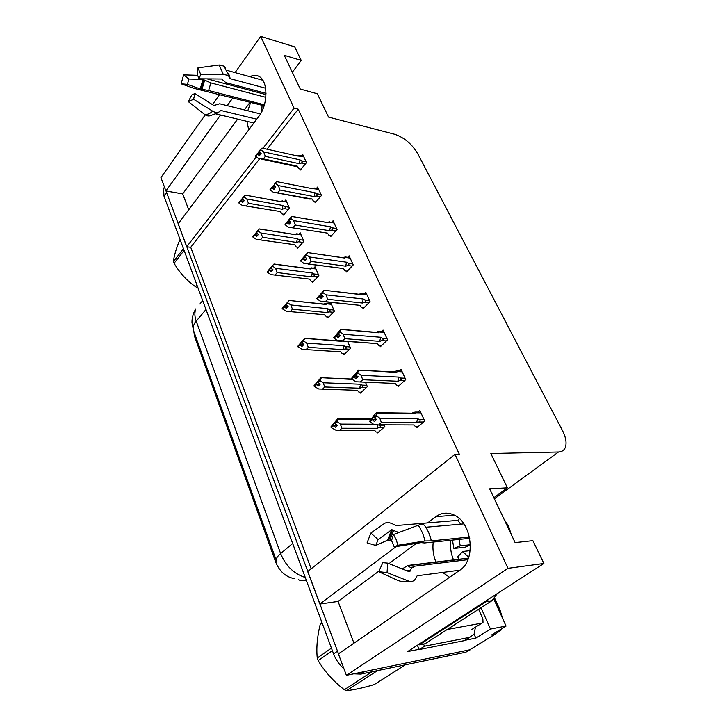 <?xml version="1.0" encoding="UTF-8"?>
<svg xmlns="http://www.w3.org/2000/svg" width="727" height="727" viewBox="0 0 727 727"><rect width="100%" height="100%" fill="white"/><g stroke="black" fill="none" stroke-linecap="round" stroke-linejoin="round"><path stroke-width="1.09" d="M248.734 129.842L246.907 121.336M247.789 110.758L250.661 102.371M454.175 561.362L453.621 560.153M453.53 559.935C450.894 553.574 449.986 547.013 450.804 540.27M433.228 542.06C432.401 548.921 433.301 555.582 435.927 562.053M436.018 562.28L436.573 563.507M396.124 546.604L319.825 604.037L307.721 571.54L455.002 454.357L507.982 568.332L346.397 675.338L338.4 653.873L459.655 570.332C476.667 560.099 472.032 521.459 453.23 514.68C447.005 512.144 441.225 512.799 435.918 516.652L427.612 522.904M188.738 209.749L182.686 193.882L165.92 190.956L160.94 177.579L205.232 114.866M475.194 646.457L469.742 649.802L346.397 675.338M379.067 571.004L338.064 601.42L353.967 643.15M338.064 601.42L319.825 604.037M259.594 158.822L190.719 247.298L311.165 568.796M190.719 247.298L186.712 246.753L178.17 223.825L258.857 116.365C267.99 104.97 268.29 81.551 259.394 76.626C256.495 74.845 253.359 74.872 249.997 76.717M474.122 634.208L475.831 638.124L465.044 640.251M419.179 649.293L407.611 651.574L543.878 563.47L532.873 540.652L515.116 542.615L489.644 488.835L507.391 487.835L490.852 453.539L558.5 452.003C561.68 451.885 563.898 450.504 565.152 447.868C566.942 443.397 566.024 437.563 562.389 430.384L417.771 153.751C411.955 144.046 404.276 137.557 394.725 134.277L328.559 117.092L317.308 93.756L300.26 89.048L284.284 55.325L301.214 60.405L294.689 46.864L260.693 36.35L235.075 72.618M481.001 607.754L490.471 629.055L475.831 638.124M490.471 629.055L506.056 626.074L493.887 599.157M501.712 628.746L500.912 630.245L494.951 634.353L491.443 635.053L506.056 626.074M494.696 598.276L500.04 610.098L502.621 618.459M507.982 568.332L543.878 563.47M227.642 83.132L226.86 84.25M219.654 94.446L212.475 104.606M240.891 86.649L240.101 87.749M232.867 97.818L227.233 105.66M220.517 115.002L165.92 190.956M260.693 36.35L294.053 108.132L262.956 148.299M256.34 156.841L186.712 246.753M292.309 72.264L301.214 60.405M493.851 497.731L507.391 487.835M455.002 454.357L459.346 454.266L298.215 109.204L294.053 108.132M294.626 578.674C286.075 577.193 279.804 571.776 275.824 562.444L194.645 336.628L193.782 331.267M298.215 109.204L267.073 149.208M416.507 426.713L416.925 427.63L424.695 421.042L419.833 410.41L417.88 412.1M397.833 385.419L398.26 386.373L405.739 379.621L401.077 369.416L399.296 371.043M362.664 307.666L363.109 308.648L370.061 301.632L365.745 292.209L364.254 293.744M346.088 271.017L346.534 272.007L353.24 264.882L349.096 255.822L347.706 257.313M330.131 235.73L330.585 236.738L337.064 229.514L333.066 220.79L331.776 222.244M314.755 201.742L315.218 202.76L321.479 195.454L317.626 187.048L316.427 188.466M379.903 345.779L380.339 346.743L387.546 339.845L383.065 330.049L381.439 331.621M299.933 168.982L300.405 170.009L306.458 162.63L302.741 154.524L301.623 155.905M377.249 432.047L377.631 432.928L384.837 426.622L384.047 424.822M360.038 392.189L360.428 393.098L367.371 386.646L365.454 382.248M330.158 302.35L329.022 303.541M327.541 316.963L327.95 317.899L334.42 311.192L330.576 302.387M312.192 281.422L312.601 282.367L318.853 275.569L315.009 266.773L313.7 268.208M297.398 247.171L297.806 248.125L303.859 241.228L300.151 232.749L298.933 234.158M343.48 353.858L343.88 354.776L350.578 348.197L347.633 341.463M283.121 214.129L283.539 215.092L289.391 208.113L285.82 199.934L284.675 201.315M416.298 543.396L389.009 563.634M442.679 572.431L449.522 577.311M250.079 102.216L244.417 109.922M237.656 119.119L182.686 193.882M338.491 653.809L166.02 190.974M494.951 634.353L469.742 649.802L364.79 671.53L360.874 674.093L353.658 673.829M470.651 649.565L465.807 652.21L360.874 674.093M343.898 668.631C339.264 664.687 335.819 659.771 333.584 653.9L164.002 196.145L163.557 188.729L164.456 187.021M284.193 214.32L282.04 213.947L280.349 211.539L242.218 205.35L239.047 203.169L240.682 201.097L242.682 202.56L244.327 200.488L242.127 198.526L245.19 195.145L281.367 201.742L282.112 201.234L286.756 202.079M279.886 201.415L282.458 200.906L280.558 201.415L281.367 201.742M286.574 201.661L282.112 201.234M239.147 202.851L240.483 200.607L238.892 202.806M246.562 205.65L248.461 203.278L282.267 209.24L284.202 208.604C285.511 208.013 285.566 207.277 284.357 206.386L283.003 205.496L246.78 198.989L243.981 196.935L242.327 199.016M243.772 196.435L243.981 196.935M239.047 203.169L240.682 201.097M243.781 200.089L241.491 199.68L242.218 198.753M241.491 199.68L240.483 200.607M282.267 209.24L283.003 205.496M246.78 198.989L248.461 203.278M245.19 205.868L280.349 211.539M243.536 201.488L240.628 200.97M243.69 201.288L240.537 200.734M301.051 169.218L298.897 168.764L297.252 166.119L263.365 158.886L258.548 158.486L255.659 156.25L257.358 154.06L259.43 155.696L261.138 153.497L259.121 151.979L260.829 149.771L260.611 149.28L258.903 151.489L259.121 151.979M260.221 154.678L257.358 154.06M255.713 156.378L257.413 154.179M257.258 153.815L255.559 156.014L257.204 153.697L260.366 154.487M261.102 153.47L258.194 152.834L257.204 153.697M261.556 159.131L294.835 166.219L297.252 166.119M306.085 161.812L301.369 160.785C302.586 161.694 302.532 162.448 301.205 163.048L305.367 163.957M301.369 160.785L299.997 159.858L299.242 163.684L301.205 163.048M299.997 159.858L263.665 151.898L265.328 156.369L299.242 163.684M263.365 158.886L265.328 156.369M263.665 151.898L260.829 149.771M296.998 155.851L303.75 156.723M298.27 155.723L299.042 155.678M260.611 149.28L262.002 148.09L298.306 156.132M258.194 152.834L259.021 151.77M298.506 247.334L296.298 247.007L294.644 244.699L256.349 239.337L252.96 237.084L254.659 235.039L256.676 236.511L258.385 234.457L256.14 232.467L259.248 228.996L295.689 234.748L296.434 234.185L301.105 234.921M293.972 234.385L296.434 234.185M253.078 236.748L254.441 234.53L252.805 236.702M260.62 239.619L262.583 237.266L296.625 242.427L298.597 241.773C299.924 241.164 299.978 240.419 298.761 239.528L297.379 238.638L260.911 232.994L258.067 230.922L256.358 232.985M257.849 230.404L258.067 230.922M252.96 237.084L254.659 235.039M257.531 233.84L255.45 233.521L256.204 232.604M255.45 233.521L254.441 234.53M296.734 233.776L294.744 234.367L295.689 234.748M296.625 242.427L297.379 238.638M260.911 232.994L262.583 237.266M259.521 239.81L294.644 244.699M257.631 235.366L254.604 234.903M257.803 235.157L254.495 234.657M313.337 281.567L311.092 281.294L309.466 279.095L271.026 274.615L267.4 272.289L269.163 270.271L271.216 271.753L272.979 269.726L270.698 267.709L273.852 264.146L310.547 268.972L311.283 268.354L315.981 268.981M308.566 268.572L311.465 267.872L311.283 268.354M267.536 271.934L268.935 269.735L267.245 271.898M275.215 274.87L277.241 272.552L311.519 276.851L313.519 276.169C314.873 275.542 314.927 274.788 313.691 273.906L312.292 273.007L275.578 268.29L272.689 266.2L270.917 268.236M272.471 265.673L272.689 266.2M267.4 272.289L269.163 270.271M271.807 268.881L269.935 268.645L270.717 267.745M269.935 268.645L268.935 269.735M311.465 267.872L309.448 268.527L310.547 268.972M311.519 276.851L312.292 273.007M275.578 268.29L277.241 272.552M274.406 275.033L309.466 279.095M272.271 270.535L269.099 270.135M272.471 270.308L268.999 269.871M328.74 317.072L326.432 316.863L324.851 314.782L286.284 311.256L282.403 308.857L284.221 306.867L286.311 308.357L288.137 306.367L286.047 304.867L286.801 303.132L282.185 308.303L289.164 300.469L325.96 304.486L326.687 303.813L331.412 304.313M323.697 304.059L326.696 303.25L326.687 303.813M290.373 311.492L292.472 309.211L326.968 312.565L329.004 311.865C330.376 311.229 330.44 310.456 329.186 309.575L327.777 308.675L290.818 304.967L287.883 302.859L286.047 304.867M287.883 302.859L287.647 302.314L289.028 300.651M282.403 308.857L284.221 306.867M286.647 305.295L284.984 305.131M287.647 302.314L285.82 304.313M326.696 303.25L324.696 303.977L325.96 304.486M326.968 312.565L327.777 308.675M290.818 304.967L292.472 309.211M289.882 311.601L324.851 314.782M287.51 307.058L284.166 306.721M283.993 306.312L282.24 308.448M287.728 306.821L284.057 306.458M315.9 201.961L313.71 201.543L312.101 199.007L273.243 192.182L270.135 189.856L271.889 187.684L273.997 189.338L275.76 187.157L273.706 185.63L275.478 183.44L275.251 182.931L273.706 185.63M274.87 188.257L271.889 187.684M270.19 189.983L271.943 187.811M271.78 187.439L270.026 189.611L271.725 187.302L275.033 188.057M275.397 186.884L272.716 186.366L271.725 187.302M276.442 192.782L309.657 199.053L312.101 199.007M321.061 194.563L316.327 193.636C317.554 194.554 317.499 195.318 316.154 195.936L320.371 196.744M316.327 193.636L314.936 192.71L314.155 196.59L316.154 195.936M314.936 192.71L278.359 185.585L280.013 190.056L314.155 196.59M277.978 192.555L280.013 190.056M278.359 185.585L275.478 183.44M311.638 188.529L318.644 189.274M311.629 188.529L313.91 188.338M276.869 181.677L313.183 188.847M275.251 182.931L276.633 181.632M272.716 186.366L273.57 185.312M331.312 235.921L329.077 235.557L327.504 233.122L288.492 227.169L285.157 224.761L286.974 222.607L289.119 224.279L290.945 222.126L288.864 220.59L290.7 218.427L290.464 217.9L288.637 220.063L288.864 220.59M290.1 223.134L286.974 222.607M285.22 224.897L287.038 222.744M286.865 222.353L285.048 224.507L286.811 222.217L290.273 222.925M290.246 221.608L287.783 221.199L286.811 222.217M291.927 227.724L327.504 233.122M336.61 228.542L331.839 227.733C333.093 228.651 333.03 229.423 331.666 230.059L335.938 230.768M331.839 227.733L330.431 226.806L329.631 230.741L331.666 230.059M330.431 226.806L293.626 220.59L295.271 225.052L329.631 230.741M293.163 227.515L295.271 225.052M293.626 220.59L290.7 218.427M326.805 222.435L329.64 221.853L327.659 222.426L328.613 222.798L329.34 222.235L334.102 223.053M333.902 222.607L329.34 222.235M291.963 216.501L328.613 222.798M290.464 217.9L291.836 216.473M287.783 221.199L288.674 220.154M347.315 271.18L345.034 270.871L343.498 268.545L303.804 263.338L300.778 261.038L302.668 258.921L304.84 260.602L306.739 258.485L304.622 256.931L306.521 254.795L306.285 254.25L300.605 260.63L307.703 252.605L344.643 258.049L345.361 257.422L350.15 258.121M305.94 259.375L302.668 258.921M300.842 261.184L302.723 259.057M302.487 258.512L300.605 260.63M302.55 258.658L306.14 259.157M305.685 257.712L303.459 257.403M308.039 264.028L343.498 268.545M352.749 263.81L347.96 263.138C349.224 264.055 349.16 264.837 347.77 265.491L352.104 266.1M347.96 263.138L346.534 262.211L345.698 266.191L347.77 265.491M346.534 262.211L309.493 256.976L311.129 261.429L345.698 266.191M308.948 263.856L311.129 261.429M309.493 256.976L306.521 254.795M304.622 256.931L304.386 256.386M342.535 257.649L345.561 256.949L343.526 257.612L344.643 258.049M345.561 256.949L345.361 257.422M306.285 254.25L307.63 252.696M363.945 307.803L361.601 307.557L360.119 305.358L320.098 301.096L317.027 298.779L318.98 296.698L321.198 298.397L323.161 296.307L321.016 294.744L322.988 292.645L322.733 292.072L316.845 298.352L324.16 290.237L361.292 294.671L362.001 293.99L366.817 294.553M322.443 297.07L318.98 296.698M317.09 298.924L319.044 296.843M318.799 296.271L316.845 298.352M318.862 296.416L322.67 296.834M321.752 295.28L319.753 295.062M324.824 301.778L360.119 305.358M369.525 300.469L364.709 299.933C365.99 300.842 365.917 301.641 364.509 302.314L368.907 302.795M364.709 299.933L363.255 298.997L362.4 303.041L364.509 302.314M363.255 298.997L326.005 294.835L327.632 299.279L362.4 303.041M325.369 301.669L327.632 299.279M326.005 294.835L322.988 292.645M321.016 294.744L320.761 294.171M358.874 294.244L362.037 293.426L359.992 294.162L361.292 294.671M362.037 293.426L362.001 293.99M322.733 292.072L324.069 290.382M469.497 537.053L431.438 540.888L424.959 540.961L397.923 545.259L394.207 546.913L421.06 542.633L424.55 542.951L469.76 538.334M394.207 546.913L391.562 540.561L393.434 534.554L396.151 539.534L397.923 545.259M503.984 519.114L508.546 526.121L511.263 534.481M467.861 559.69L415.117 566.133L411.791 567.941L409.256 571.74L387.764 563.134L387.037 572.594L408.638 581.109C411.064 581.991 413.145 581.527 414.863 579.719L417.171 575.775L459.873 570.186M468.715 557.391L462.708 551.493L457.637 556.909L459.255 559.245M459.409 559.454L460.364 560.608M452.458 540.097L453.893 548.467L465.107 547.231L470.46 545.014M459.282 518.615L457.828 520.359L395.997 525.566L394.234 524.721C390.172 522.44 386.955 521.995 384.565 523.385L370.87 533.045L378.095 539.579L391.662 529.747L398.823 532.537M425.786 527.248L463.881 523.885M402.249 568.941L407.892 565.433L468.461 558.127M462.708 551.493L470.196 550.639M453.893 548.467L460.182 545.85L470.451 544.732M460.182 545.85L459.182 539.416M391.699 540.77L387.536 540.206L375.795 545.459L378.095 539.579M387.764 563.134L382.82 562.662L378.749 571.722L387.037 572.594M375.795 545.459L367.062 542.887L370.87 533.045M408.638 581.109C404.494 582.173 400.377 581.709 396.27 579.737L379.367 572.013M393.434 534.554L418.179 525.267C420.997 524.258 423.032 524.212 424.295 525.139L424.922 525.984M418.988 644.222L419.261 644.858L486.163 601.656L489.189 598.83M419.261 644.858L425.086 643.731L491.97 600.693L497.359 593.55M417.343 645.285L419.261 649.538L464.471 640.614L468.497 638.106M475.422 627.21L474.086 634.271L469.66 637.37L424.459 646.203L419.261 649.538M423.587 644.022L424.459 646.203M457.828 520.359L460.691 524.167M265.609 88.231L230.259 78.698L229.823 77.889C229.205 75.89 227.069 74.808 223.398 74.654L200.697 74.408L199.089 78.798L221.653 79.007L225.861 82.66L266.018 93.329M199.089 78.798L197.462 74.899L197.953 67.856L200.697 74.408M260.502 113.921L219.663 103.779L213.911 105.506L194.872 93.547L193.6 99.254L212.72 111.195C215.864 112.985 218.309 112.967 220.045 111.122L220.899 110.468L256.731 119.192M253.868 123.008L215.837 113.875M264.401 104.815L208.631 90.53L200.243 88.93L187.393 84.368L181.123 83.814L194.054 88.376L262.074 105.288L261.72 111.722M265.982 93.32L265.4 94.446L207.041 78.87M227.26 70.464L262.829 80.252M187.393 84.368L188.902 79.025L202.978 79.407L210.839 82.905L265.828 97.336M194.872 93.547L191.737 94.992L188.348 101.644L193.6 99.254M181.123 83.814L183.631 74.881L188.902 79.025M217.246 113.067L210.857 115.493C208.767 116.32 206.759 116.011 204.841 114.584L188.348 101.644M197.953 67.856L219.227 64.994L224.061 66.166L225.297 67.529M197.78 75.326L183.631 74.881M265.4 94.446L265.982 95.101M264.255 105.306L262.074 105.288M478.62 609.29L482.873 618.886L483.019 622.348L481.919 623.112L447.196 629.5M332.393 650.692L318.181 660.589L317.699 659.316L317.254 658.035L331.439 648.111M322.134 622.984L320.198 624.402C317.217 636.734 316.236 647.948 317.254 658.035M320.198 624.402L321.961 622.53M377.467 670.63L346.515 690.65L344.325 689.732L371.979 671.775M346.515 690.65C353.849 689.932 363.109 687.896 374.296 684.543L405.321 664.823M318.181 660.589C324.76 671.648 333.475 681.363 344.325 689.732M184.095 250.379L174.107 263.274L173.78 262.402L173.48 261.529L183.449 248.634M180.305 240.155L178.933 241.955C175.725 250.188 173.907 256.713 173.48 261.529M197.744 287.229L197.362 287.701L195.445 286.647L196.881 284.884M174.107 263.274C179.714 272.87 186.821 280.667 195.445 286.647M344.734 353.94L342.362 353.785L340.818 351.832L302.168 349.351L298.006 346.87L299.887 344.916L302.005 346.415L303.904 344.453L301.778 342.953L302.514 341.09L297.77 346.297L304.595 338.382L341.963 341.372M306.122 349.569L308.312 347.324L343.017 349.66L345.089 348.942C346.488 348.278 346.552 347.497 345.28 346.615L343.844 345.725L306.658 343.089L303.677 340.981L301.778 342.953M303.677 340.981L303.441 340.409L304.795 338.609M298.006 346.87L299.887 344.916M302.068 343.153L300.624 343.053M303.441 340.409L301.541 342.372M343.017 349.66L343.844 345.725M306.658 343.089L308.312 347.324M305.985 349.596L340.818 351.832M303.368 345.007L299.824 344.762M299.651 344.334L297.825 346.443M303.613 344.752L299.715 344.489M361.355 392.235L358.92 392.153L357.42 390.344L318.699 388.972L314.228 386.41L316.181 384.492L318.335 386.001L320.307 384.083L318.144 382.575L318.853 380.584L313.982 385.81L320.916 377.676L351.995 379.412M314.446 385.982L313.982 385.81M322.515 389.172L324.778 386.973L359.692 388.209L361.801 387.464C363.218 386.782 363.291 386.001 362.001 385.11L360.556 384.219L323.142 382.765L320.116 380.639L318.144 382.575M320.116 380.639L319.871 380.039L321.207 378.104M314.228 386.41L316.181 384.492M318.135 382.556L316.899 382.511M319.871 380.039L317.899 381.975M359.692 388.209L360.556 384.219M323.142 382.765L324.778 386.973M355.421 390.272L357.42 390.344M319.898 384.483L316.118 384.338M315.936 383.901L314.046 385.964M320.18 384.21L316 384.047M378.649 432.047L376.123 432.047L374.678 430.384L335.938 430.23L331.121 427.576L333.148 425.713L335.338 427.222L337.383 425.35L335.183 423.832L335.874 421.705L330.867 426.958L337.91 418.57L338.291 419.225L370.734 419.506M331.385 427.122L330.867 426.958M339.582 430.402L341.935 428.258L377.04 428.303L379.185 427.54C380.63 426.831 380.703 426.031 379.403 425.15L373.178 424.068L369.952 421.696L372.142 419.733L374.469 421.478L376.677 419.515L374.423 417.934L376.631 415.962L376.35 415.308L374.141 417.289L375.041 415.735L369.743 421.215L374.478 414.753L376.995 412.5L377.604 413.145L415.399 413.69L416.08 412.791L420.96 412.863M373.66 424.241L340.309 424.086L336.974 421.324L338.291 419.225M331.121 427.576L333.148 425.713M335.092 423.596L333.838 423.587M336.974 421.324L334.929 423.205M377.04 428.303L377.931 424.922M337.237 421.951L335.183 423.832M340.309 424.086L341.935 428.258M373.015 430.384L374.678 430.384M337.146 425.568L333.084 425.549M332.893 425.086L330.93 427.122M337.255 425.268L332.957 425.25M381.239 345.87L378.831 345.698L377.404 343.635L337.064 340.409L333.947 338.073L335.974 336.019L338.228 337.737L340.272 335.683L338.082 334.111L340.127 332.048L339.873 331.457L333.757 337.628L340.781 329.431L378.613 332.766L379.312 332.012L384.147 332.421M339.645 336.31L335.974 336.019M334.011 338.219L336.038 336.174M335.783 335.574L333.757 337.628M335.847 335.729L339.9 336.047M338.482 334.402L336.719 334.266M342.299 341.063L377.404 343.635M386.964 338.582L382.12 338.191C383.42 339.109 383.347 339.909 381.911 340.609L386.382 340.954M382.12 338.191L380.657 337.264L379.767 341.354L381.911 340.609M380.657 337.264L343.199 334.256L344.807 338.673L379.767 341.354M342.453 341.027L344.807 338.673M343.199 334.256L340.127 332.048M338.082 334.111L337.819 333.52M375.85 332.303L379.076 331.367L377.104 332.166L378.613 332.766M379.076 331.367L379.312 332.012M339.873 331.457L341.181 329.613M399.25 385.483L396.76 385.383L395.388 383.465L356.048 381.784L351.568 379.003L353.676 376.995L355.966 378.731L358.093 376.722L355.866 375.141L357.993 373.115L357.729 372.497L351.368 378.549L358.511 370.098L396.633 372.406L397.324 371.579L402.176 371.833M357.611 377.177L353.676 376.995M351.641 379.167L353.749 377.159M353.486 376.541L351.368 378.549M353.549 376.695L357.911 376.895M355.921 375.177L354.403 375.114M393.143 383.374L395.388 383.465M405.112 378.24L400.25 378.013C401.558 378.921 401.486 379.739 400.023 380.466L404.585 380.666M400.25 378.013L398.76 377.086L397.842 381.239L400.023 380.466M398.76 377.086L361.119 375.332L362.709 379.73L397.842 381.239M360.265 382.029L362.709 379.73M361.119 375.332L357.993 373.115M355.866 375.141L355.603 374.523M393.598 371.879L396.715 370.879L394.879 371.706L396.633 372.406M396.715 370.879L397.533 370.952L397.324 371.579M357.729 372.497L359.011 370.497M376.395 419.77L372.142 419.733M370.025 421.86L372.215 419.897M371.933 419.252L369.743 421.215M372.006 419.424L376.595 419.461M370.297 421.387L369.816 421.378M374.323 417.725L372.842 417.707M418.007 426.713L415.435 426.704L414.117 424.95L378.831 424.795L381.375 422.551L416.671 422.778L418.888 421.978L423.55 422.005M412.254 424.941L414.117 424.95M424.014 419.543L419.134 419.497C420.46 420.406 420.379 421.233 418.888 421.978M419.134 419.497L417.616 418.57L416.671 422.778M417.616 418.57L379.803 418.189L381.375 422.551M379.803 418.189L376.631 415.962M374.423 417.934L374.141 417.289M412.254 413.027L414.972 412.091L413.372 412.891L415.399 413.69M414.972 412.091L416.244 412.073L416.08 412.791M376.35 415.308L377.604 413.145M454.075 515.216L435.918 516.652M558.5 452.003L494.369 498.822M194.645 336.628L195.39 335.747M275.824 562.444L276.76 561.671M193.491 330.458C192.491 327.686 193.4 324.578 196.208 321.134L280.622 553.565C277.16 556.528 275.751 558.936 276.414 560.79L193.491 330.458L191.973 322.597C191.892 317.663 193.182 313.083 195.854 308.875C194.445 312.365 194.554 316.454 196.208 321.134L205.995 309.493M199.889 304.004L202.706 300.615M306.212 580.019C303.486 581.1 300.86 580.982 298.352 579.655M292.672 543.469L280.622 553.565C285.702 565.86 293.917 573.839 305.276 577.492M465.807 652.21L469.742 649.802M333.584 653.9L337.419 651.247M164.002 196.145L166.538 192.619M280.949 201.106L281.413 201.188M289.001 207.222L284.357 206.386M284.202 208.604L288.374 209.34M295.226 234.003L295.716 234.076M303.432 240.255L298.761 239.528M298.597 241.773L302.814 242.409M310.02 268.109L310.529 268.172M318.39 274.506L313.691 273.906M313.519 276.169L317.799 276.714M325.378 303.504L325.86 303.55M333.92 310.047L329.186 309.575M329.004 311.865L333.357 312.292M312.646 188.229L313.155 188.329M328.031 222.062L328.586 222.153M343.989 257.185L344.571 257.267M360.583 293.681L361.137 293.744M429.084 533.6L431.438 540.888M414.136 566.351L407.892 565.433M410.364 570.341L406.766 570.75M389.736 540.443L393.652 530.528M409.955 571.395L408.965 571.622M388.463 540.206L392.544 529.865M387.536 540.206L391.662 529.747M418.179 525.267C421.369 529.756 423.632 534.981 424.959 540.961M469.66 637.37L464.471 640.614M486.163 601.656L491.97 600.693M229.614 76.926L229.941 78.443M224.061 66.166L229.823 77.889M228.587 73.382L230.259 78.698M220.899 110.468L219.936 111.249M208.631 90.53L210.839 82.905M215.019 104.97L214.211 105.624M202.033 89.248L204.632 80.206M201.043 89.103L203.751 79.679M200.243 88.93L202.978 79.407M212.72 111.195C210.076 113.494 207.449 114.621 204.841 114.584M219.227 64.994L223.398 74.654M481.919 623.112L471.459 629.7M350.032 346.952L345.28 346.615M345.089 348.942L349.514 349.242M366.79 385.292L362.001 385.11M361.801 387.464L366.308 387.627M384.201 425.168L379.403 425.15M379.185 427.54L383.792 427.549M377.831 331.63L378.331 331.666M163.557 188.729L164.566 187.33M281.249 201.67L245.253 195.1M297.616 155.869L299.351 155.469M299.379 155.414L303.577 156.341M296.77 233.812L300.905 234.476M295.498 234.63L259.348 228.923M311.592 267.936L315.763 268.481M310.275 268.799L273.979 264.019M326.977 303.332L331.176 303.768M325.587 304.259L289.164 300.469M312.365 188.538L314.237 188.048M313.137 188.829L276.66 181.614M314.237 188.029L318.462 188.866M328.495 222.726L291.881 216.428M344.444 257.921L307.703 252.605M345.652 257.013L349.923 257.631M360.992 294.49L324.16 290.237M362.273 293.517L366.572 294.017M411.791 567.941C409.365 566.987 408.201 566.215 408.31 565.624L468.379 558.363M409.301 571.758L409.828 571.613M431.275 540.588C430.002 534.763 427.676 529.61 424.295 525.139M338.409 340.836L304.949 338.346M351.577 379.031L321.361 377.731M371.015 419.025L338.437 418.725M378.194 332.503L341.281 329.395M379.558 331.467L383.874 331.83M396.079 372.051L359.111 370.179M397.533 370.952L401.877 371.179M414.69 413.236L377.695 412.691M416.244 412.073L420.624 412.136"/></g></svg>
